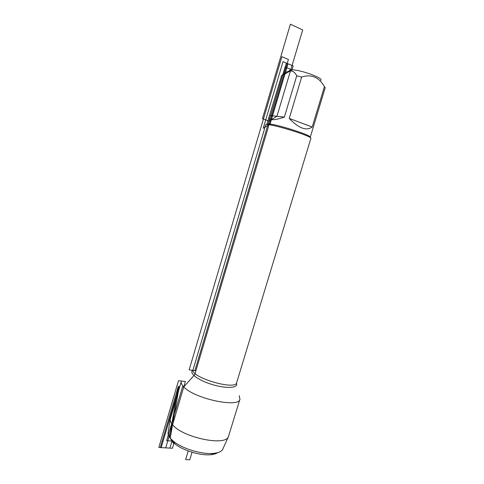 <?xml version="1.0" encoding="UTF-8"?>
<svg xmlns="http://www.w3.org/2000/svg" width="484" height="484" viewBox="0 0 484 484"><rect width="100%" height="100%" fill="white"/><g stroke="black" fill="none" stroke-linecap="round" stroke-linejoin="round"><path stroke-width="0.73" d="M217.746 452.625C216.221 453.696 213.976 454.385 211.012 454.682C200.745 455.88 182.885 450.519 174.924 443.852L171.995 441.021L166.623 440.682L182.565 386.789L183.763 386.922C181.694 384.828 180.871 383.013 181.294 381.495L170.211 419.374C170.12 420.971 170.912 422.744 172.576 424.698C182.184 437.342 225.078 446.442 228.369 436.822L239.973 399.094C239.38 408.266 194.326 398.743 183.763 386.922L194.749 374.634L288.41 59.478L281.894 56.676L189.147 369.867L195.917 370.714M310.879 138.406C313.184 136.222 265.135 121.805 265.716 124.86L193.104 369.582C189.48 377 235.744 390.878 236.67 382.65L310.879 138.406M239.199 395.682L239.973 399.094M289.39 70.882C289.329 70.234 290.194 69.908 291.997 69.89C300.334 69.581 324.213 78.317 320.807 80.362M289.244 118.423C298.707 128.314 306.354 131.182 312.186 127.02L289.244 118.423L301.647 77.059C311.351 73.931 318.95 77.119 324.449 86.606L325.194 87.701L310.25 137.226C312.228 135.695 280.351 125.223 270.078 124.085L263.254 128.26L283.007 61.631L288.01 63.767L270.078 124.085C268.082 123.825 267.017 123.868 266.89 124.219L269.037 116.995C268.614 118.501 269.4 119.391 271.397 119.657C274.15 119.947 278.481 119.1 284.374 117.104L296.728 75.8L301.647 77.059M312.186 127.02L324.449 86.606M269.037 116.995L281.603 75.625L282.632 74.754C288.972 69.339 293.667 69.69 296.728 75.8M269.769 115.482L284.374 117.104M168.16 432.17L168.033 432.962C167.942 434.547 168.668 436.29 170.223 438.189L173.472 441.323C182.299 448.704 202.251 454.688 213.632 453.369C218.417 452.867 221.442 451.53 222.694 449.358L222.979 448.728M291.997 69.89L282.753 75.322L286.395 63.077L293.165 65.963L291.997 69.89L285.088 66.98L194.907 370.587M302.681 29.905L276.945 116.275L269.007 121.109L262.425 118.707L290.394 24.2L302.681 29.905M188.228 450.967L185.638 459.606L189.758 459.8L192.027 452.238M185.372 381.489L165.716 447.869L158.806 447.482L178.505 380.702L185.372 381.489M169.509 437.058L173.756 443.834L172.443 448.251L160.277 447.561L178.354 386.329L169.509 437.058M170.223 438.189L179.262 386.426L170.223 438.189L179.262 386.426L161.184 447.615L169.89 448.105L171.995 441.021L170.223 438.189L171.995 441.021M236.392 383.219C238.89 388.035 226.687 388.948 212.343 384.586C197.974 380.309 188.294 372.819 193.037 370.181M211.012 454.682L213.632 453.369M174.924 443.852L173.472 441.323M222.694 449.358L228.369 436.822M168.033 432.962L170.211 419.374"/></g></svg>

